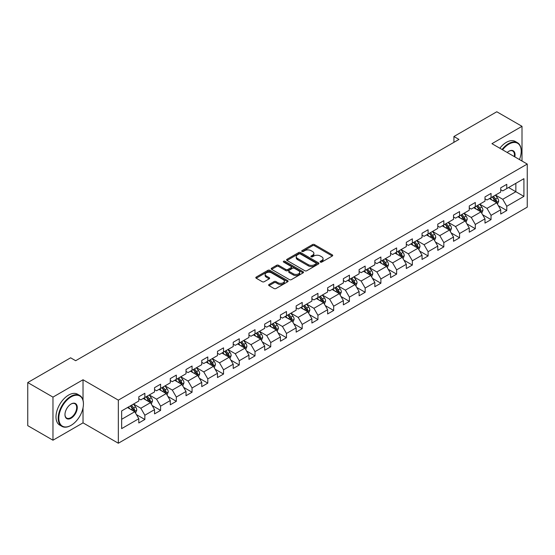 <?xml version="1.0" encoding="UTF-8"?>
<svg xmlns="http://www.w3.org/2000/svg" width="555" height="555" viewBox="0 0 555 555"><rect width="100%" height="100%" fill="white"/><g stroke="black" fill="none" stroke-linecap="round" stroke-linejoin="round"><path stroke-width="0.83" d="M320.395 262.085A0.978 0.569 0 0 0 321.782 262.085L332.306 256.008A1.401 0.812 0 0 0 332.716 255.439A1.401 0.812 0 0 0 332.306 254.87L314.484 244.582A1.401 0.812 0 0 0 312.5 244.582L301.982 250.652A0.978 0.569 0 0 0 301.698 251.054A0.978 0.569 0 0 0 301.982 251.45A0.978 0.569 0 0 0 303.37 251.45L304.73 250.666A4.482 2.588 0 0 1 311.064 250.666L312.548 251.526A4.482 2.588 0 0 1 313.866 253.351A4.482 2.588 0 0 1 312.548 255.182L311.188 255.966A0.978 0.569 0 0 0 310.904 256.368A0.978 0.569 0 0 0 311.188 256.771A0.978 0.569 0 0 0 312.576 256.771L313.936 255.98A4.482 2.588 0 0 1 320.277 255.98L321.761 256.84A4.482 2.588 0 0 1 323.072 258.672A4.482 2.588 0 0 1 321.761 260.496L320.395 261.287A0.978 0.569 0 0 0 320.11 261.683A0.978 0.569 0 0 0 320.395 262.085L320.395 261.287M269.036 284.479A1.401 0.812 0 0 0 268.627 285.048A1.401 0.812 0 0 0 269.036 285.624L274.038 288.51A1.401 0.812 0 0 0 276.015 288.51L287.698 281.76A1.401 0.812 0 0 0 288.107 281.191A1.401 0.812 0 0 0 287.698 280.622L269.876 270.327A1.401 0.812 0 0 0 267.899 270.327L256.216 277.077A1.401 0.812 0 0 0 255.806 277.646A1.401 0.812 0 0 0 256.216 278.221L262.251 281.704A1.401 0.812 0 0 0 264.236 281.704L269.237 278.818A1.401 0.812 0 0 0 269.647 278.249A1.401 0.812 0 0 0 269.237 277.673L266.24 275.946A3.746 2.164 0 0 1 265.144 274.42A3.746 2.164 0 0 1 267.454 272.422A3.746 2.164 0 0 1 271.534 272.887L283.272 279.664A3.746 2.164 0 0 1 284.368 281.191A3.746 2.164 0 0 1 282.051 283.189A3.746 2.164 0 0 1 277.972 282.717L276.015 281.593A1.401 0.812 0 0 0 274.038 281.593L269.036 284.479L269.036 285.624M83.028 379.759L52.968 397.116L27.75 382.555L27.75 425.65L52.968 440.212L83.028 422.854L118.333 443.237L118.333 400.141L83.028 379.759L83.028 400.217M522.005 161.026L522.005 126.318L491.945 143.676L527.25 164.058L118.333 400.141M522.005 126.318L496.787 111.763L453.921 136.509L453.921 142.337M27.75 382.555L70.617 357.808L75.66 360.715L458.964 139.423L453.921 136.509M304.827 270.729A1.401 0.812 0 0 0 306.811 270.729L318.494 263.986A1.401 0.812 0 0 0 318.903 263.41A1.401 0.812 0 0 0 318.494 262.841L300.671 252.553A1.401 0.812 0 0 0 298.687 252.553L287.004 259.296A1.401 0.812 0 0 0 286.595 259.872A1.401 0.812 0 0 0 287.004 260.441L304.827 270.729M283.98 262.293A0.978 0.569 0 0 1 284.979 262.432L284.979 261.266L303.092 271.728A1.401 0.812 0 0 1 303.509 272.304A1.401 0.812 0 0 1 303.092 272.873L291.41 279.616A1.401 0.812 0 0 1 289.433 279.616L271.61 269.328L271.61 268.183A1.401 0.812 0 0 0 271.201 268.759A1.401 0.812 0 0 0 271.61 269.328M271.61 268.183L276.612 265.297A1.401 0.812 0 0 1 278.589 265.297L285.818 269.473A1.401 0.812 0 0 0 287.795 269.473L291.118 267.559A1.401 0.812 0 0 0 291.528 266.983A1.401 0.812 0 0 0 291.118 266.414L283.591 262.071A0.978 0.569 0 0 1 283.307 261.669A0.978 0.569 0 0 1 283.91 261.148A0.978 0.569 0 0 1 284.979 261.266M118.333 443.237L527.25 207.154L527.25 164.058M136.433 414.62L144.855 419.476L144.855 415.23L154.54 409.639L154.54 413.891L160.596 410.395L160.596 406.142L170.274 400.55L170.274 404.803L176.33 401.307L176.33 397.061L186.015 391.469L186.015 395.722L192.065 392.225L192.065 387.973L201.749 382.381L201.749 386.634L207.799 383.137L207.799 378.892L217.484 373.3L217.484 377.553L223.533 374.056L223.533 369.803L233.218 364.212L233.218 368.464L239.267 364.968L239.267 360.722L248.952 355.131L248.952 359.376L255.009 355.887L255.009 351.634L264.686 346.043L264.686 350.295L270.743 346.799L270.743 342.553L280.428 336.961L280.428 341.207L286.477 337.717L286.477 333.465L296.162 327.873L296.162 332.126L302.211 328.629L302.211 324.377L311.896 318.792L311.896 323.038L317.946 319.548L317.946 315.296L327.63 309.704L327.63 313.957L333.687 310.46L333.687 306.207L343.365 300.623L343.365 304.868L349.421 301.379L349.421 297.126L359.106 291.535L359.106 295.787L365.155 292.291L365.155 288.038L374.84 282.453L374.84 286.699L380.89 283.21L380.89 278.957L390.574 273.365L390.574 277.618L396.624 274.121L396.624 269.869L406.309 264.284L406.309 268.53L412.358 265.04L412.358 260.788L422.043 255.196L422.043 259.449L428.099 255.952L428.099 251.699L437.777 246.108L437.777 250.361L443.833 246.871L443.833 242.618L453.518 237.027L453.518 241.279L459.568 237.783L459.568 233.53L469.252 227.939L469.252 232.191L475.302 228.702L475.302 224.449L484.987 218.857L484.987 223.11L491.036 219.613L491.036 215.361L500.721 209.769L500.721 214.022L506.77 210.532L506.77 206.28L523.92 196.38L523.92 178.675L515.852 183.33L515.852 191.718L523.92 196.38M144.855 419.476L138.805 422.972L138.805 418.72L121.656 428.62L121.656 410.915L138.805 401.015L138.805 396.769L144.855 393.273L144.855 397.526L154.54 391.934L154.54 387.681L160.596 384.185L160.596 388.438L170.274 382.846L170.274 378.6L176.33 375.104L176.33 379.356L186.015 373.765L186.015 369.512L192.065 366.016L192.065 370.268L201.749 364.677L201.749 360.431L207.799 356.934L207.799 361.187L217.484 355.595L217.484 351.343L223.533 347.846L223.533 352.099L233.218 346.507L233.218 342.255L239.267 338.765L239.267 343.018L248.952 337.426L248.952 333.173L255.009 329.677L255.009 333.93L264.686 328.338L264.686 324.085L270.743 320.596L270.743 324.848L280.428 319.257L280.428 315.004L286.477 311.508L286.477 315.76L296.162 310.169L296.162 305.916L302.211 302.426L302.211 306.679L311.896 301.087L311.896 296.835L317.946 293.338L317.946 297.591L327.63 291.999L327.63 287.747L333.687 284.257L333.687 288.51L343.365 282.918L343.365 278.666L349.421 275.169L349.421 279.422L359.106 273.83L359.106 269.577L365.155 266.088L365.155 270.334L374.84 264.749L374.84 260.496L380.89 257L380.89 261.252L390.574 255.661L390.574 251.408L396.624 247.918L396.624 252.164L406.309 246.58L406.309 242.327L412.358 238.83L412.358 243.083L422.043 237.491L422.043 233.239L428.099 229.749L428.099 233.995L437.777 228.41L437.777 224.158L443.833 220.661L443.833 224.914L453.518 219.322L453.518 215.069L459.568 211.58L459.568 215.826L469.252 210.241L469.252 205.988L475.302 202.492L475.302 206.744L484.987 201.153L484.987 196.9L491.036 193.411L491.036 197.656L500.721 192.065L500.721 187.819L506.77 184.322L506.77 188.575L523.92 178.675M143.245 398.455L150.509 402.646L140.824 408.237L133.561 404.047M138.805 398.691L140.824 399.857L144.855 397.526M140.824 408.237L144.855 415.23M150.509 402.646L154.54 409.639M158.98 389.374L166.243 393.564L156.559 399.156L149.295 394.959M154.54 389.603L156.559 390.769L160.596 388.438M156.559 399.156L160.596 406.142M166.243 393.564L170.274 400.55M174.714 380.286L181.978 384.476L172.293 390.068L165.029 385.878M170.274 380.522L172.293 381.68L176.33 379.356M172.293 390.068L176.33 397.061M181.978 384.476L186.015 391.469M190.448 371.205L197.712 375.395L188.027 380.987L180.77 376.789M186.015 371.434L188.027 372.599L192.065 370.268M188.027 380.987L192.065 387.973M197.712 375.395L201.749 382.381M206.182 362.117L213.446 366.307L203.768 371.899L196.505 367.708M201.749 362.353L203.768 363.511L207.799 361.187M203.768 371.899L207.799 378.892M213.446 366.307L217.484 373.3M221.924 353.029L229.187 357.226L219.502 362.817L212.239 358.62M217.484 353.264L219.502 354.43L223.533 352.099M219.502 362.817L223.533 369.803M229.187 357.226L233.218 364.212M237.658 343.947L244.922 348.138L235.237 353.729L227.973 349.539M233.218 344.183L235.237 345.342L239.267 343.018M235.237 353.729L239.267 360.722M244.922 348.138L248.952 355.131M253.392 334.859L260.656 339.056L250.971 344.648L243.707 340.451M248.952 335.095L250.971 336.261L255.009 333.93M250.971 344.648L255.009 351.634M260.656 339.056L264.686 346.043M269.126 325.778L276.39 329.968L266.705 335.56L259.442 331.37M264.686 326.007L266.705 327.173L270.743 324.848M266.705 335.56L270.743 342.553M276.39 329.968L280.428 336.961M284.861 316.69L292.124 320.887L282.44 326.479L275.183 322.282M280.428 316.926L282.44 318.091L286.477 315.76M282.44 326.479L286.477 333.465M292.124 320.887L296.162 327.873M300.602 307.609L307.858 311.799L298.181 317.391L290.917 313.2M296.162 307.838L298.181 309.003L302.211 306.679M298.181 317.391L302.211 324.377M307.858 311.799L311.896 318.792M316.336 298.521L323.6 302.718L313.915 308.309L306.651 304.112M311.896 298.756L313.915 299.922L317.946 297.591M313.915 308.309L317.946 315.296M323.6 302.718L327.63 309.704M332.07 289.439L339.334 293.63L329.649 299.221L322.386 295.031M327.63 289.668L329.649 290.834L333.687 288.51M329.649 299.221L333.687 306.207M339.334 293.63L343.365 300.623M347.805 280.351L355.068 284.548L345.383 290.14L338.12 285.943M343.365 280.587L345.383 281.753L349.421 279.422M345.383 290.14L349.421 297.126M355.068 284.548L359.106 291.535M363.539 271.27L370.802 275.46L361.118 281.052L353.854 276.862M359.106 271.499L361.118 272.665L365.155 270.334M361.118 281.052L365.155 288.038M370.802 275.46L374.84 282.453M379.273 262.182L386.537 266.379L376.852 271.971L369.595 267.774M374.84 262.418L376.852 263.583L380.89 261.252M376.852 271.971L380.89 278.957M386.537 266.379L390.574 273.365M395.014 253.101L402.271 257.291L392.593 262.883L385.33 258.692M390.574 253.33L392.593 254.495L396.624 252.164M392.593 262.883L396.624 269.869M402.271 257.291L406.309 264.284M410.749 244.013L418.012 248.21L408.327 253.801L401.064 249.604M406.309 244.249L408.327 245.414L412.358 243.083M408.327 253.801L412.358 260.788M418.012 248.21L422.043 255.196M426.483 234.931L433.746 239.122L424.062 244.713L416.798 240.523M422.043 235.16L424.062 236.326L428.099 233.995M424.062 244.713L428.099 251.699M433.746 239.122L437.777 246.108M442.217 225.843L449.481 230.041L439.796 235.625L432.532 231.435M437.777 226.079L439.796 227.245L443.833 224.914M439.796 235.625L443.833 242.618M449.481 230.041L453.518 237.027M457.951 216.762L465.215 220.952L455.53 226.544L448.267 222.354M453.518 216.991L455.53 218.157L459.568 215.826M455.53 226.544L459.568 233.53M465.215 220.952L469.252 227.939M473.686 207.674L480.949 211.871L471.271 217.456L464.008 213.266M469.252 207.91L471.271 209.075L475.302 206.744M471.271 217.456L475.302 224.449M480.949 211.871L484.987 218.857M489.427 198.593L496.69 202.783L487.006 208.375L479.742 204.184M484.987 198.822L487.006 199.987L491.036 197.656M487.006 208.375L491.036 215.361M496.69 202.783L500.721 209.769M508.588 187.528L515.852 191.718L502.74 199.287L495.476 195.096M500.721 189.741L502.74 190.906L506.77 188.575M502.74 199.287L506.77 206.28M52.968 397.116L52.968 440.212M121.656 419.302L134.768 411.734L127.511 407.543M134.768 411.734L138.805 418.72M498.348 205.669L506.77 210.532M482.614 214.75L491.036 219.613M466.88 223.838L475.302 228.702M451.146 232.92L459.568 237.783M435.411 242.008L443.833 246.871M419.677 251.089L428.099 255.952M403.936 260.177L412.358 265.04M388.202 269.258L396.624 274.121M372.467 278.346L380.89 283.21M356.733 287.428L365.155 292.291M340.999 296.516L349.421 301.379M325.265 305.597L333.687 310.46M309.524 314.685L317.946 319.548M293.789 323.766L302.211 328.629M278.055 332.854L286.477 337.717M262.321 341.935L270.743 346.799M246.587 351.024L255.009 355.887M230.845 360.105L239.267 364.968M215.111 369.193L223.533 374.056M199.377 378.274L207.799 383.137M183.643 387.362L192.065 392.225M167.908 396.443L176.33 401.307M152.174 405.532L160.596 410.395M83.028 422.854L83.028 407.828M320.79 262.224L321.761 261.662A4.482 2.588 0 0 0 323.072 259.83L323.072 258.672M313.866 253.351L313.866 254.516A4.482 2.588 0 0 1 312.548 256.348L311.584 256.909M332.285 256.022L314.484 245.74A1.401 0.812 0 0 0 312.5 245.74L302.371 251.588M318.473 263.993L300.671 253.718A1.401 0.812 0 0 0 298.687 253.718L287.025 260.455M316.017 263.812A0.978 0.569 0 0 0 316.301 263.41A0.978 0.569 0 0 0 316.017 263.014L300.373 253.982A0.978 0.569 0 0 0 298.985 253.982L297.549 254.807A4.482 2.588 0 0 0 296.238 256.639A4.482 2.588 0 0 0 297.549 258.47L308.247 264.645A4.482 2.588 0 0 0 314.581 264.645L316.017 263.812L316.017 264.978A0.978 0.569 0 0 0 316.301 264.575L316.301 263.41M296.238 256.639L296.238 257.804A4.482 2.588 0 0 0 297.549 259.636L297.549 258.47M316.017 264.978L314.581 265.81A4.482 2.588 0 0 1 308.247 265.81L297.549 259.636M271.631 269.341L276.612 266.462L276.612 265.297M291.528 266.983L291.528 268.148A1.401 0.812 0 0 1 291.118 268.724L287.795 270.639A1.401 0.812 0 0 1 285.818 270.639L278.589 266.462A1.401 0.812 0 0 0 276.612 266.462M284.979 262.432L303.079 272.887M293.317 273.802A3.746 2.164 0 0 0 297.404 274.274A3.746 2.164 0 0 0 299.714 272.276A3.746 2.164 0 0 0 298.618 270.743L294.483 268.356A1.401 0.812 0 0 0 292.499 268.356L289.183 270.271A1.401 0.812 0 0 0 288.773 270.847A1.401 0.812 0 0 0 289.183 271.416L293.317 273.802L293.317 274.968A3.746 2.164 0 0 0 297.404 275.433A3.746 2.164 0 0 0 299.714 273.435L299.714 272.276M288.773 270.847L288.773 272.012A1.401 0.812 0 0 0 289.183 272.581L289.183 271.416M293.317 274.968L289.183 272.581M284.368 281.191L284.368 282.356A3.746 2.164 0 0 1 282.051 284.354A3.746 2.164 0 0 1 277.972 283.882L276.015 282.759A1.401 0.812 0 0 0 274.038 282.759L269.057 285.631M265.144 274.42L265.144 275.578A3.746 2.164 0 0 0 266.24 277.111L266.24 275.946M269.217 278.832L266.24 277.111M287.698 280.622L287.698 281.76L269.876 271.492A1.401 0.812 0 0 0 267.899 271.492L256.237 278.228M497.481 204.164L498.681 201.139A3.781 2.185 -120 0 0 497.474 197.92L495.393 195.145M491.765 199.946L490.349 198.052M496.101 202.443L496.642 201.305A3.781 2.185 -120 0 0 495.56 199.03L493.478 196.248M492.535 196.796L494.845 199.876A1.929 1.11 60 0 1 495.192 200.466L496.642 201.305M492.271 196.949L494.352 199.731A3.781 2.185 60 0 1 495.435 201.999M519.452 159.556A17.406 10.046 120 0 0 521.2 151.244A17.406 10.046 120 0 0 508.893 144.14A17.406 10.046 120 0 0 502.573 149.808M502.046 149.503A17.829 10.295 -60 0 1 508.588 143.613A17.829 10.295 -60 0 1 517.503 142.732A17.829 10.295 -60 0 1 521.2 150.898A17.829 10.295 -60 0 1 521.194 151.071M507.208 152.486A8.7 5.023 -60 0 1 508.893 151.244L508.893 151.244A8.7 5.023 -60 0 1 514.811 156.878M499.826 148.227A17.829 10.295 -60 0 1 506.368 142.337A17.829 10.295 -60 0 1 515.283 141.449L517.503 142.732M514.263 156.559A8.276 4.78 120 0 0 512.723 151.009A8.276 4.78 120 0 0 508.741 151.335M70.818 425.477L71.123 425.303A17.406 10.046 120 0 0 83.43 403.991A17.406 10.046 120 0 0 71.123 396.881A17.406 10.046 120 0 0 58.816 418.199A17.406 10.046 120 0 0 71.123 425.303L70.818 425.477A17.829 10.295 -60 0 1 61.903 426.358A17.829 10.295 -60 0 1 59.17 412.074A17.829 10.295 -60 0 1 70.818 396.36A17.829 10.295 -60 0 1 79.74 395.479A17.829 10.295 -60 0 1 83.43 403.638A17.829 10.295 -60 0 1 83.43 403.818M71.123 418.199A8.7 5.023 -60 0 1 64.97 414.647A8.7 5.023 -60 0 1 71.123 403.991L71.123 403.991A8.7 5.023 -60 0 1 77.277 407.543A8.7 5.023 -60 0 1 71.123 418.199M64.97 414.467A8.276 4.78 120 0 0 66.683 418.082A8.276 4.78 120 0 0 70.818 417.672A8.276 4.78 120 0 0 76.229 410.381A8.276 4.78 120 0 0 74.96 403.756A8.276 4.78 120 0 0 70.971 404.082M61.903 426.358L59.683 425.081A17.829 10.295 -60 0 1 56.95 410.79A17.829 10.295 -60 0 1 68.605 395.077A17.829 10.295 -60 0 1 77.52 394.196L79.74 395.479M481.747 213.252L482.947 210.227A3.781 2.185 -120 0 0 481.74 207.008L479.659 204.226M476.03 209.027L474.615 207.14M480.366 211.531L480.908 210.387A3.781 2.185 -120 0 0 479.825 208.111L477.744 205.336M476.794 205.884L479.104 208.964A1.929 1.11 60 0 1 479.458 209.547L480.908 210.387M476.53 206.03L478.618 208.812A3.781 2.185 60 0 1 479.7 211.087M466.013 222.333L467.213 219.308A3.781 2.185 -120 0 0 466.006 216.089L463.925 213.314M460.296 218.115L458.881 216.221M464.632 220.612L465.173 219.475A3.781 2.185 -120 0 0 464.091 217.199L462.01 214.417M461.059 214.965L463.369 218.046A1.929 1.11 60 0 1 463.723 218.635L465.173 219.475M460.796 215.118L462.877 217.9A3.781 2.185 60 0 1 463.959 220.168M450.278 231.421L451.479 228.396A3.781 2.185 -120 0 0 450.271 225.177L448.19 222.395M444.562 227.196L443.147 225.309M448.898 229.701L449.439 228.556A3.781 2.185 -120 0 0 448.357 226.28L446.275 223.505M445.325 224.053L447.635 227.134A1.929 1.11 60 0 1 447.982 227.716L449.439 228.556M445.061 224.206L447.143 226.981A3.781 2.185 60 0 1 448.225 229.257M434.544 240.502L435.744 237.478A3.781 2.185 -120 0 0 434.537 234.259L432.456 231.484M428.828 236.284L427.412 234.397M433.157 238.782L433.698 237.644A3.781 2.185 -120 0 0 432.616 235.369L430.534 232.587M429.591 233.135L431.901 236.222A1.929 1.11 60 0 1 432.248 236.805L433.698 237.644M429.327 233.287L431.408 236.069A3.781 2.185 60 0 1 432.491 238.338M418.81 249.59L420.003 246.566A3.781 2.185 -120 0 0 418.803 243.347L416.715 240.565M413.087 245.365L411.671 243.478M417.422 247.87L417.964 246.725A3.781 2.185 -120 0 0 416.881 244.45L414.8 241.675M413.857 242.223L416.167 245.303A1.929 1.11 60 0 1 416.514 245.886L417.964 246.725M413.593 242.375L415.674 245.15A3.781 2.185 60 0 1 416.756 247.426M403.069 258.672L404.269 255.647A3.781 2.185 -120 0 0 403.062 252.428L400.981 249.653M397.352 254.454L395.937 252.567M401.688 256.951L402.229 255.813A3.781 2.185 -120 0 0 401.147 253.538L399.066 250.756M398.122 251.304L400.426 254.391A1.929 1.11 60 0 1 400.779 254.974L402.229 255.813M397.859 251.457L399.94 254.239A3.781 2.185 60 0 1 401.022 256.507M387.335 267.76L388.535 264.735A3.781 2.185 -120 0 0 387.328 261.516L385.246 258.734M381.618 263.535L380.203 261.648M385.954 266.039L386.495 264.895A3.781 2.185 -120 0 0 385.413 262.619L383.332 259.844M382.381 260.392L384.691 263.472A1.929 1.11 60 0 1 385.045 264.055L386.495 264.895M382.117 260.545L384.199 263.32A3.781 2.185 60 0 1 385.281 265.595M371.6 276.841L372.8 273.816A3.781 2.185 -120 0 0 371.593 270.597L369.512 267.822M365.884 272.623L364.469 270.736M370.22 275.127L370.761 273.983A3.781 2.185 -120 0 0 369.679 271.707L367.597 268.925M366.647 269.473L368.957 272.56A1.929 1.11 60 0 1 369.311 273.143L370.761 273.983M366.383 269.626L368.464 272.408A3.781 2.185 60 0 1 369.547 274.676M355.866 285.929L357.066 282.904A3.781 2.185 -120 0 0 355.859 279.685L353.778 276.903M350.149 281.704L348.734 279.817M354.485 284.209L355.027 283.064A3.781 2.185 -120 0 0 353.944 280.788L351.863 278.013M350.913 278.561L353.223 281.642A1.929 1.11 60 0 1 353.57 282.224L355.027 283.064M350.649 278.714L352.73 281.489A3.781 2.185 60 0 1 353.812 283.765M340.132 295.01L341.332 291.986A3.781 2.185 -120 0 0 340.125 288.773L338.044 285.991M334.408 290.792L333 288.905M338.744 293.297L339.285 292.152A3.781 2.185 -120 0 0 338.203 289.876L336.122 287.095M335.178 287.643L337.489 290.73A1.929 1.11 60 0 1 337.835 291.313L339.285 292.152M334.915 287.795L336.996 290.577A3.781 2.185 60 0 1 338.078 292.846M324.391 304.098L325.591 301.074A3.781 2.185 -120 0 0 324.391 297.855L322.302 295.073M318.674 299.873L317.259 297.986M323.01 302.378L323.551 301.233A3.781 2.185 -120 0 0 322.469 298.965L320.388 296.183M319.444 296.731L321.754 299.811A1.929 1.11 60 0 1 322.101 300.394L323.551 301.233M319.18 296.883L321.262 299.658A3.781 2.185 60 0 1 322.344 301.934M308.656 313.18L309.856 310.162A3.781 2.185 -120 0 0 308.649 306.943L306.568 304.161M302.94 308.962L301.525 307.075M307.276 311.466L307.817 310.321A3.781 2.185 -120 0 0 306.735 308.046L304.653 305.264M303.703 305.812L306.013 308.899A1.929 1.11 60 0 1 306.367 309.482L307.817 310.321M303.446 305.965L305.527 308.747A3.781 2.185 60 0 1 306.61 311.015M292.922 322.268L294.122 319.243A3.781 2.185 -120 0 0 292.915 316.024L290.834 313.242M287.206 318.043L285.79 316.156M291.541 320.547L292.083 319.402A3.781 2.185 -120 0 0 291 317.134L288.919 314.352M287.969 314.9L290.279 317.98A1.929 1.11 60 0 1 290.633 318.563L292.083 319.402M287.705 315.053L289.786 317.828A3.781 2.185 60 0 1 290.869 320.103M277.188 331.349L278.388 328.331A3.781 2.185 -120 0 0 277.181 325.112L275.1 322.33M271.471 327.131L270.056 325.244M275.807 329.635L276.348 328.491A3.781 2.185 -120 0 0 275.266 326.215L273.185 323.433M272.234 323.981L274.545 327.068A1.929 1.11 60 0 1 274.898 327.651L276.348 328.491M271.971 324.134L274.052 326.916A3.781 2.185 60 0 1 275.134 329.191M261.454 340.437L262.654 337.412A3.781 2.185 -120 0 0 261.447 334.193L259.365 331.411M255.737 336.212L254.322 334.325M260.073 338.716L260.614 337.572A3.781 2.185 -120 0 0 259.532 335.303L257.444 332.521M256.5 333.069L258.81 336.15A1.929 1.11 60 0 1 259.157 336.739L260.614 337.572M256.237 333.222L258.318 335.997A3.781 2.185 60 0 1 259.4 338.272M245.719 349.518L246.919 346.5A3.781 2.185 -120 0 0 245.712 343.281L243.631 340.499M239.996 345.3L238.588 343.413M244.332 347.805L244.873 346.66A3.781 2.185 -120 0 0 243.791 344.384L241.709 341.609M240.766 342.151L243.076 345.238A1.929 1.11 60 0 1 243.423 345.82L244.873 346.66M240.502 342.303L242.584 345.085A3.781 2.185 60 0 1 243.666 347.361M229.978 358.606L231.178 355.582A3.781 2.185 -120 0 0 229.971 352.363L227.89 349.588M224.262 354.381L222.846 352.494M228.598 356.886L229.139 355.741A3.781 2.185 -120 0 0 228.056 353.473L225.975 350.691M225.032 351.239L227.342 354.319A1.929 1.11 60 0 1 227.689 354.909L229.139 355.741M224.768 351.391L226.849 354.166A3.781 2.185 60 0 1 227.932 356.442M214.244 367.688L215.444 364.67A3.781 2.185 -120 0 0 214.237 361.451L212.156 358.669M208.527 363.469L207.112 361.583M212.863 365.974L213.404 364.829A3.781 2.185 -120 0 0 212.322 362.554L210.241 359.779M209.291 360.32L211.601 363.407A1.929 1.11 60 0 1 211.954 363.99L213.404 364.829M209.027 360.473L211.115 363.254A3.781 2.185 60 0 1 212.197 365.53M198.51 376.776L199.71 373.751A3.781 2.185 -120 0 0 198.503 370.532L196.421 367.757M192.793 372.551L191.378 370.664M197.129 375.055L197.67 373.91A3.781 2.185 -120 0 0 196.588 371.642L194.507 368.86M193.556 369.408L195.866 372.488A1.929 1.11 60 0 1 196.22 373.078L197.67 373.91M193.293 369.561L195.374 372.336A3.781 2.185 60 0 1 196.456 374.611M182.775 385.857L183.976 382.839A3.781 2.185 -120 0 0 182.768 379.62L180.687 376.838M177.059 381.639L175.644 379.752M181.395 384.143L181.936 382.999A3.781 2.185 -120 0 0 180.854 380.723L178.772 377.948M177.822 378.489L180.132 381.576A1.929 1.11 60 0 1 180.479 382.159L181.936 382.999M177.558 378.642L179.64 381.424A3.781 2.185 60 0 1 180.722 383.699M167.041 394.945L168.241 391.92A3.781 2.185 -120 0 0 167.034 388.701L164.953 385.926M161.325 390.72L159.909 388.833M165.661 393.224L166.195 392.08A3.781 2.185 -120 0 0 165.119 389.811L163.031 387.029M162.088 387.577L164.398 390.658A1.929 1.11 60 0 1 164.745 391.247L166.195 392.08M161.824 387.73L163.905 390.505A3.781 2.185 60 0 1 164.988 392.78M151.307 404.026L152.5 401.008A3.781 2.185 -120 0 0 151.3 397.789L149.219 395.007M145.583 399.808L144.175 397.921M149.919 402.313L150.46 401.168A3.781 2.185 -120 0 0 149.378 398.892L147.297 396.117M146.353 396.659L148.664 399.746A1.929 1.11 60 0 1 149.011 400.328L150.46 401.168M146.09 396.811L148.171 399.593A3.781 2.185 60 0 1 149.253 401.869M135.566 413.114L136.766 410.089A3.781 2.185 -120 0 0 135.559 406.87L133.477 404.096M129.849 408.889L128.434 407.002M134.185 411.394L134.726 410.249A3.781 2.185 -120 0 0 133.644 407.981L131.563 405.199M130.619 405.747L132.922 408.827A1.929 1.11 60 0 1 133.276 409.417L134.726 410.249M130.356 405.899L132.437 408.674A3.781 2.185 60 0 1 133.519 410.95M321.761 261.662L321.761 260.496M311.188 256.771L311.188 255.966M312.548 256.348L312.548 255.182M301.982 251.45L301.982 250.652M312.5 245.74L312.5 244.582M314.484 245.74L314.484 244.582M332.306 256.008L332.306 254.87M287.004 260.441L287.004 259.296M298.687 253.718L298.687 252.553M300.671 253.718L300.671 252.553M318.494 263.986L318.494 262.841M308.247 265.81L308.247 264.645M314.581 265.81L314.581 264.645M278.589 266.462L278.589 265.297M285.818 270.639L285.818 269.473M287.795 270.639L287.795 269.473M291.118 268.724L291.118 267.559M303.092 272.873L303.092 271.728M274.038 282.759L274.038 281.593M276.015 282.759L276.015 281.593M277.972 283.882L277.972 282.717M269.237 278.818L269.237 277.673M256.216 278.221L256.216 277.077M267.899 271.492L267.899 270.327M269.876 271.492L269.876 270.327M496.316 202.568L498.661 201.215M495.56 199.03L497.474 197.92M492.875 200.584L494.352 199.731M480.581 211.656L482.926 210.296M479.825 208.111L481.74 207.008M477.133 209.665L478.618 208.812M464.84 220.737L467.185 219.385M464.091 217.199L466.006 216.089M461.399 218.753L462.877 217.9M449.106 229.825L451.451 228.466M448.357 226.28L450.271 225.177M445.665 227.834L447.143 226.981M433.372 238.907L435.717 237.554M432.616 235.369L434.537 234.259M429.931 236.923L431.408 236.069M417.637 247.995L419.982 246.635M416.881 244.45L418.803 243.347M414.196 246.004L415.674 245.15M401.903 257.076L404.248 255.723M401.147 253.538L403.062 252.428M398.462 255.092L399.94 254.239M386.162 266.164L388.514 264.804M385.413 262.619L387.328 261.516M382.721 264.173L384.199 263.32M370.428 275.245L372.773 273.892M369.679 271.707L371.593 270.597M366.987 273.261L368.464 272.408M354.694 284.333L357.038 282.981M353.944 280.788L355.859 279.685M351.253 282.342L352.73 281.489M338.959 293.415L341.304 292.062M338.203 289.876L340.125 288.773M335.518 291.43L336.996 290.577M323.225 302.503L325.57 301.15M322.469 298.965L324.391 297.855M319.784 300.512L321.262 299.658M307.491 311.584L309.836 310.231M306.735 308.046L308.649 306.943M304.05 309.6L305.527 308.747M291.75 320.672L294.094 319.319M291 317.134L292.915 316.024M288.309 318.681L289.786 317.828M276.015 329.753L278.36 328.4M275.266 326.215L277.181 325.112M272.574 327.769L274.052 326.916M260.281 338.841L262.626 337.489M259.532 335.303L261.447 334.193M256.84 336.85L258.318 335.997M244.547 347.923L246.892 346.57M243.791 344.384L245.712 343.281M241.106 345.938L242.584 345.085M228.813 357.011L231.157 355.658M228.056 353.473L229.971 352.363M225.372 355.02L226.849 354.166M213.078 366.092L215.423 364.739M212.322 362.554L214.237 361.451M209.63 364.108L211.115 363.254M197.337 375.18L199.682 373.827M196.588 371.642L198.503 370.532M193.896 373.189L195.374 372.336M181.603 384.261L183.948 382.908M180.854 380.723L182.768 379.62M178.162 382.277L179.64 381.424M165.869 393.349L168.214 391.996M165.119 389.811L167.034 388.701M162.428 391.358L163.905 390.505M150.134 402.43L152.479 401.078M149.378 398.892L151.3 397.789M146.693 400.446L148.171 399.593M134.4 411.519L136.745 410.166M133.644 407.981L135.559 406.87M130.959 409.535L132.437 408.674M521.2 151.244L521.2 150.898M83.43 403.991L83.43 403.638"/></g></svg>
